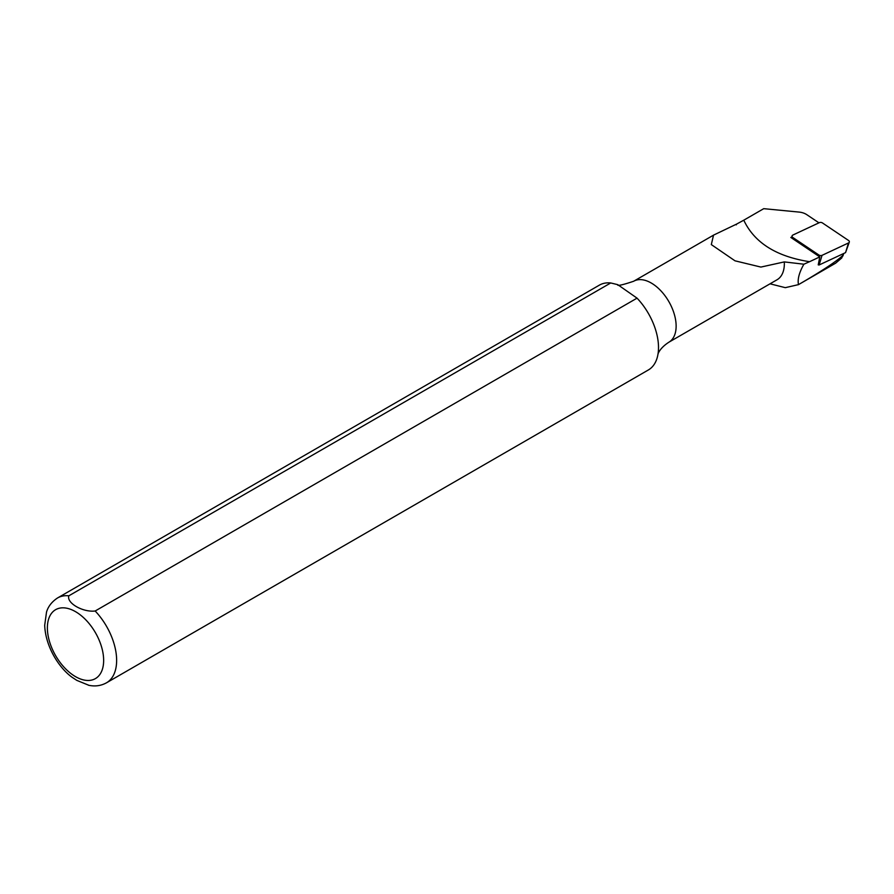 <?xml version="1.0" encoding="UTF-8"?>
<svg xmlns="http://www.w3.org/2000/svg" width="894" height="894" viewBox="0 0 894 894"><rect width="100%" height="100%" fill="white"/><g stroke="black" fill="none" stroke-linecap="round" stroke-linejoin="round"><path stroke-width="1.34" d="M818.96 222.841L806.913 214.75A12.013 8.035 9.5 0 0 799.258 212.101L763.733 208.671L743.774 220.192C754.391 242.687 776.316 256.522 809.551 261.696L819.787 256.902L818.234 264.87L819.127 264.982L845.556 252.622L849.3 242.14A2.447 1.643 -170.5 0 1 848.473 242.967L845.556 252.622M770.025 283.811L785.312 287.667L798.487 284.627C797.392 279.263 799.202 272.458 803.896 264.211L809.539 261.696M798.487 284.627C821.362 271.351 836.114 261.663 842.74 255.539L842.886 256.042M843.31 253.672L841.768 257.941L835.655 263.16L798.297 284.739M819.787 256.902L790.821 237.446L792.039 236.876M88.495 685.229C94.965 686.659 100.966 685.843 106.498 682.804L648.374 369.96A48.98 28.273 -120 0 0 658.006 354.046A48.98 28.273 -120 0 0 637.042 298.149L95.166 611.004C82.918 612.513 66.301 602.981 68.849 595.806L610.725 282.962A48.98 28.273 -120 0 0 599.393 285.13L57.518 597.985C48.712 603.808 47.002 610.68 46.522 612.055L44.7 625.252C45.415 646.451 58.926 667.874 72.135 677.317L76.817 680.379L88.953 685.329M71.464 676.803L72.135 677.328M610.725 282.962L617.732 284.65L637.042 298.149M713.535 235.144L633.645 281.264A35.201 20.327 -120 0 1 668.846 301.591A35.201 20.327 -120 0 1 668.835 342.234L777.065 279.755A35.201 20.327 -120 0 0 784.306 261.908L760.895 267.071L734.991 260.813L711.311 244.587L713.535 235.133L736.6 224.092A35.816 20.674 -120 0 0 736.276 224.841M803.896 264.211L784.306 261.908M743.774 220.192L736.6 224.092M792.039 238.273L792.039 236.217A2.447 1.643 9.5 0 1 792.933 235.021L819.351 222.651A2.447 1.643 -170.5 0 1 822.48 222.964L848.507 240.441A2.447 1.643 -170.5 0 1 849.3 242.14M792.039 236.217A2.447 1.643 9.5 0 0 792.9 237.547L818.926 255.036A2.447 1.643 9.5 0 0 822.044 255.338L848.473 242.967M106.498 682.804A48.98 28.273 -120 0 0 95.166 611.004M75.509 676.635A39.794 22.976 -120 0 0 99.882 641.97A39.794 22.976 -120 0 0 51.148 613.832A39.794 22.976 -120 0 0 75.509 676.635M68.849 595.806A48.98 28.273 -120 0 0 57.518 597.985M792.9 237.547L792.81 238.787M818.926 255.036L818.848 256.276M822.044 255.338L819.127 264.982M842.919 255.952L843.768 253.46M668.835 342.234C658.219 349.174 657.671 355.51 657.962 354.326M633.645 281.264C622.213 285.085 616.905 286.214 617.732 284.65"/></g></svg>
